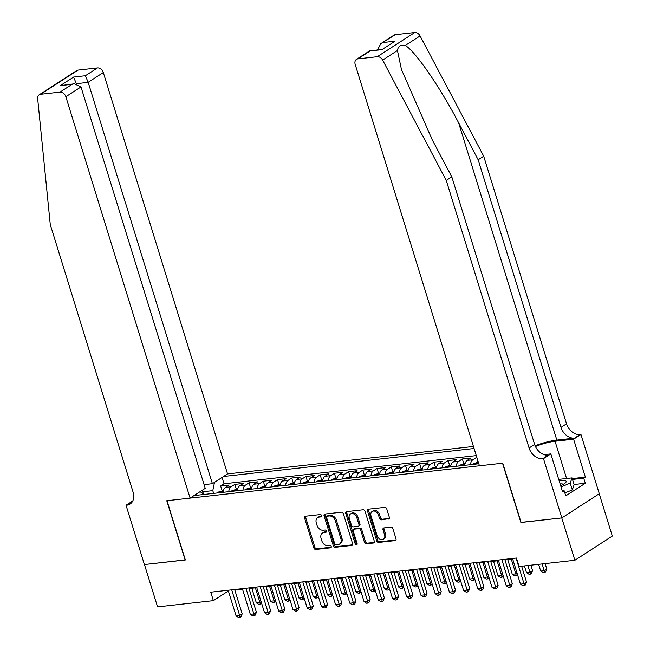 <?xml version="1.0" encoding="UTF-8"?>
<svg xmlns="http://www.w3.org/2000/svg" width="650" height="650" viewBox="0 0 650 650"><rect width="100%" height="100%" fill="white"/><g stroke="black" fill="none" stroke-linecap="round" stroke-linejoin="round"><path stroke-width="0.97" d="M321.652 515.613A1.251 0.942 -122.9 0 0 320.32 514.556L305.492 516.214A1.788 1.341 -122.9 0 0 305.037 516.376A1.788 1.341 -122.9 0 0 304.606 518.034L313.869 547.95A1.788 1.341 -122.9 0 0 315.778 549.461L330.614 547.804A1.251 0.942 -122.9 0 0 329.891 545.472L327.974 545.691A5.728 4.29 -122.9 0 1 321.856 540.873L321.084 538.379A5.728 4.29 -122.9 0 1 322.449 533.073A5.728 4.29 -122.9 0 1 323.903 532.561L325.829 532.342A1.251 0.942 -122.9 0 0 325.106 530.018L323.188 530.229A5.728 4.29 -122.9 0 1 317.07 525.411L316.298 522.917A5.728 4.29 -122.9 0 1 317.663 517.611A5.728 4.29 -122.9 0 1 319.118 517.099L321.043 516.88A1.251 0.942 -122.9 0 0 321.652 515.613M388.456 519.074A1.788 1.341 -122.9 0 0 388.919 518.911A1.788 1.341 -122.9 0 0 389.342 517.254L386.742 508.861A1.788 1.341 -122.9 0 0 384.832 507.349L368.363 509.194A1.788 1.341 -122.9 0 0 367.908 509.348A1.788 1.341 -122.9 0 0 367.486 511.006L376.748 540.93A1.788 1.341 -122.9 0 0 378.658 542.433L395.127 540.597A1.788 1.341 -122.9 0 0 395.582 540.434A1.788 1.341 -122.9 0 0 396.004 538.777L392.868 528.637A1.788 1.341 -122.9 0 0 390.959 527.134L383.906 527.922A1.788 1.341 -122.9 0 0 383.451 528.076A1.788 1.341 -122.9 0 0 383.029 529.742L384.581 534.763A4.786 3.591 -122.9 0 1 383.443 539.199A4.786 3.591 -122.9 0 1 377.114 535.6L371.02 515.905A4.786 3.591 -122.9 0 1 372.158 511.469A4.786 3.591 -122.9 0 1 378.487 515.068L379.502 518.351A1.788 1.341 -122.9 0 0 381.412 519.854L389.252 518.562M521.081 522.372L561.779 517.928L574.884 560.267L612.332 536.063L599.243 493.756M520.902 522.494L502.548 463.214L167.001 500.695L185.347 559.967L144.471 564.533L157.576 606.872L213.379 600.641L228.386 590.947M574.884 560.267L519.074 566.499L516.457 558.033L210.762 592.174L213.379 600.641M343.338 513.703A1.788 1.341 -122.9 0 0 341.429 512.2L324.959 514.036A1.788 1.341 -122.9 0 0 324.504 514.199A1.788 1.341 -122.9 0 0 324.082 515.856L333.344 545.781A1.788 1.341 -122.9 0 0 335.254 547.284L351.723 545.447A1.788 1.341 -122.9 0 0 352.178 545.285A1.788 1.341 -122.9 0 0 352.601 543.628L343.338 513.703M346.661 511.615L363.131 509.771A1.788 1.341 -122.9 0 1 365.04 511.282L374.303 541.206A1.788 1.341 -122.9 0 1 373.88 542.864A1.788 1.341 -122.9 0 1 373.425 543.018L366.373 543.806A1.788 1.341 -122.9 0 1 364.463 542.303L360.709 530.164A1.788 1.341 -122.9 0 0 358.8 528.661L354.12 529.181A1.788 1.341 -122.9 0 0 353.665 529.344A1.788 1.341 -122.9 0 0 353.243 531.001L357.151 543.636A1.251 0.942 -122.9 0 1 355.201 543.855L345.784 513.435A1.788 1.341 -122.9 0 1 346.206 511.777A1.788 1.341 -122.9 0 1 346.661 511.615M476.832 457.356L478.034 462.101M470.462 464.693A7.288 4.518 -96.4 0 1 472.875 459.769L467.188 460.403L470.884 458.023L462.353 458.973L463.816 463.694M456.243 466.277A7.288 4.518 -96.4 0 1 458.656 461.362L452.969 461.996L456.666 459.607L448.134 460.558L449.597 465.278M442.024 467.87A7.288 4.518 -96.4 0 1 444.438 462.946L438.75 463.58L442.447 461.199L433.916 462.15L435.378 466.871M427.806 469.454A7.288 4.518 -96.4 0 1 430.219 464.539L424.531 465.173L428.228 462.784L419.697 463.734L421.159 468.455M413.587 471.047A7.288 4.518 -96.4 0 1 416 466.123L410.312 466.757L414.009 464.368L405.478 465.327L406.941 470.048M399.376 472.631A7.288 4.518 -96.4 0 1 401.781 467.716L396.094 468.349L399.791 465.961L391.259 466.911L392.722 471.632M385.158 474.224A7.288 4.518 -96.4 0 1 387.562 469.3L381.883 469.934L385.572 467.545L377.041 468.504L378.503 473.224M370.939 475.808A7.288 4.518 -96.4 0 1 373.352 470.884L367.664 471.526L371.353 469.137L362.822 470.088L364.284 474.809M356.72 477.392A7.288 4.518 -96.4 0 1 359.133 472.477L353.446 473.111L357.134 470.722L348.603 471.681L350.066 476.401M342.501 478.985A7.288 4.518 -96.4 0 1 344.914 474.061L339.227 474.703L342.916 472.314L334.384 473.265L335.847 477.986M328.283 480.569A7.288 4.518 -96.4 0 1 330.696 475.654L325.008 476.288L328.697 473.899L320.174 474.849L321.628 479.57M314.064 482.162A7.288 4.518 -96.4 0 1 316.477 477.238L310.789 477.872L314.486 475.491L305.955 476.442L307.409 481.163M299.845 483.746A7.288 4.518 -96.4 0 1 302.258 478.831L296.571 479.464L300.267 477.076L291.736 478.026L293.191 482.747M285.626 485.339A7.288 4.518 -96.4 0 1 288.039 480.415L282.352 481.049L286.049 478.668L277.517 479.619L278.98 484.339M271.408 486.923A7.288 4.518 -96.4 0 1 273.821 482.007L268.133 482.641L271.83 480.253L263.299 481.203L264.761 485.924M257.189 488.516A7.288 4.518 -96.4 0 1 259.602 483.592L253.914 484.226L257.611 481.837L249.08 482.796L250.543 487.516M242.97 490.1A7.288 4.518 -96.4 0 1 245.383 485.184L239.696 485.818L243.393 483.429L234.861 484.38L231.164 486.769A7.288 4.518 83.6 0 0 228.751 491.684M236.324 489.101L234.861 484.38M473.452 446.452L227.557 473.915L103.309 72.54L88.172 82.322L76.131 83.793M474.086 448.492L223.608 476.466M194.049 495.568L478.814 463.759M476.288 455.601L224.031 483.779L220.643 485.973L229.174 485.014L225.477 487.402A7.288 4.518 83.6 0 0 223.064 492.326M245.383 485.184L249.08 482.796M259.602 483.592L263.299 481.203M273.821 482.007L277.517 479.619M288.039 480.415L291.736 478.026M302.258 478.831L305.955 476.442M316.477 477.238L320.174 474.849M330.696 475.654L334.384 473.265M344.914 474.061L348.603 471.681M359.133 472.477L362.822 470.088M373.352 470.884L377.041 468.504M387.562 469.3L391.259 466.911M401.781 467.716L405.478 465.327M416 466.123L419.697 463.734M430.219 464.539L433.916 462.15M444.438 462.946L448.134 460.558M458.656 461.362L462.353 458.973M472.875 459.769L476.572 457.381M214.516 482.341L212.794 490.636L213.639 493.374M212.794 490.636L202.841 491.749L201.484 492.619M203.539 494.016L202.215 490.287M234.845 590.127L242.572 589.266M249.064 588.543L256.791 587.681M263.283 586.958L271.009 586.089M277.493 585.366L285.228 584.504M291.712 583.781L299.447 582.912M305.931 582.189L313.666 581.327M320.149 580.604L327.884 579.743M334.368 579.012L342.095 578.151M348.587 577.428L356.314 576.566M362.806 575.835L370.533 574.974M377.024 574.251L384.751 573.389M391.243 572.658L398.97 571.797M405.462 571.074L413.189 570.212M419.681 569.489L427.407 568.62M433.899 567.897L441.626 567.036M448.118 566.312L455.845 565.443M462.337 564.72L470.064 563.859M476.556 563.136L484.282 562.274M490.774 561.543L498.501 560.682M504.993 559.959L512.72 559.097M222.105 490.693L220.643 485.973M224.031 483.779L222.072 477.457M204.165 494.439L200.078 491.668M239.696 485.818A7.288 4.518 83.6 0 0 237.283 490.734M253.914 484.226A7.288 4.518 83.6 0 0 251.501 489.149M268.133 482.641A7.288 4.518 83.6 0 0 265.72 487.557M282.352 481.049A7.288 4.518 83.6 0 0 279.939 485.973M296.571 479.464A7.288 4.518 83.6 0 0 294.158 484.38M310.789 477.872A7.288 4.518 83.6 0 0 308.376 482.796M325.008 476.288A7.288 4.518 83.6 0 0 322.595 481.211M339.227 474.703A7.288 4.518 83.6 0 0 336.814 479.619M353.446 473.111A7.288 4.518 83.6 0 0 351.033 478.034M367.664 471.526A7.288 4.518 83.6 0 0 365.251 476.442M381.883 469.934A7.288 4.518 83.6 0 0 379.47 474.858M396.094 468.349A7.288 4.518 83.6 0 0 393.689 473.265M410.312 466.757A7.288 4.518 83.6 0 0 407.899 471.681M424.531 465.173A7.288 4.518 83.6 0 0 422.118 470.088M438.75 463.58A7.288 4.518 83.6 0 0 436.337 468.504M452.969 461.996A7.288 4.518 83.6 0 0 450.556 466.911M467.188 460.403A7.288 4.518 83.6 0 0 464.774 465.327M321.693 516.271L320.133 516.441A5.728 4.29 -122.9 0 0 318.671 516.953L317.663 517.611M322.449 533.073L323.456 532.415A5.728 4.29 -122.9 0 1 324.919 531.903L326.479 531.733M305.646 516.197A1.788 1.341 -122.9 0 0 305.622 517.376L314.884 547.3A1.788 1.341 -122.9 0 0 316.794 548.803L331.264 547.186M325.114 514.02A1.788 1.341 -122.9 0 0 325.089 515.198L334.352 545.122A1.788 1.341 -122.9 0 0 336.261 546.634L352.576 544.806M327.218 516.197A1.251 0.942 -122.9 0 0 326.601 517.465L334.726 543.733A1.251 0.942 -122.9 0 0 336.066 544.789L338.089 544.562A5.728 4.29 -122.9 0 0 339.552 544.05A5.728 4.29 -122.9 0 0 340.909 538.744L335.351 520.788A5.728 4.29 -122.9 0 0 329.241 515.97L327.218 516.197L328.226 515.539A1.251 0.942 -122.9 0 0 327.673 515.897M339.552 544.05L340.559 543.392A5.728 4.29 -122.9 0 0 341.924 538.086L340.909 538.744M328.226 515.539L330.249 515.312A5.728 4.29 -122.9 0 1 336.367 520.138L341.924 538.086M374.278 542.384L367.388 543.156L366.373 543.806M353.665 529.344L354.681 528.686A1.788 1.341 -122.9 0 1 355.136 528.531L359.808 528.003A1.788 1.341 -122.9 0 1 361.717 529.514L365.479 541.645A1.788 1.341 -122.9 0 0 367.388 543.156M346.816 511.599A1.788 1.341 -122.9 0 0 346.791 512.777L356.208 543.197A1.251 0.942 -122.9 0 0 357.199 544.221M356.809 517.579A4.786 3.591 -122.9 0 0 350.48 513.971A4.786 3.591 -122.9 0 0 349.342 518.408L351.488 525.346A1.788 1.341 -122.9 0 0 353.397 526.858L358.077 526.329A1.788 1.341 -122.9 0 0 358.532 526.175A1.788 1.341 -122.9 0 0 358.954 524.517L356.809 517.579L357.817 516.921A4.786 3.591 -122.9 0 0 351.488 513.321L350.48 513.971M358.532 526.175L359.548 525.517A1.788 1.341 -122.9 0 0 359.97 523.859L358.954 524.517M357.817 516.921L359.97 523.859M372.158 511.469L373.165 510.811A4.786 3.591 -122.9 0 1 379.494 514.41L380.51 517.701A1.788 1.341 -122.9 0 0 382.428 519.204L389.317 518.432M383.443 539.199L384.459 538.549A4.786 3.591 -122.9 0 0 385.596 534.113L384.581 534.763M384.069 527.906A1.788 1.341 -122.9 0 0 384.036 529.084L385.596 534.113M368.517 509.169A1.788 1.341 -122.9 0 0 368.493 510.356L377.756 540.28A1.788 1.341 -122.9 0 0 379.665 541.783L395.98 539.963M223.405 490.547L217.799 492.253A4.826 2.99 83.6 0 0 217.076 492.993M221.479 492.497A4.826 2.99 -96.4 0 1 221.512 492.464C221.634 491.741 221.065 491.806 219.806 492.651A4.826 2.99 83.6 0 0 219.773 492.692M251.834 588.234L256.352 602.826L259.911 602.428L255.393 587.836M261.536 603.013L260.284 604.264L258.863 604.419L256.352 602.826M260.284 604.264L259.911 602.428L261.113 601.648M231.717 589.834L239.663 615.509L236.104 615.908L228.158 590.233M234.65 589.509L242.19 613.876L239.663 615.509L240.037 617.337L238.615 617.5L236.104 615.908M242.19 613.876L241.053 616.688L240.037 617.337M560.666 485.639A11.846 2.746 -17.2 0 0 565.533 482.747A11.846 2.746 -17.2 0 0 565.207 480.659A11.846 2.746 -17.2 0 0 559.211 480.951M563.217 484.38A8.109 1.877 -17.2 0 0 562.575 483.99A8.109 1.877 -17.2 0 0 560.137 483.941M558.724 479.375L572.033 477.888L574.129 484.664L572.333 489.921L564.866 492.96M572.033 477.888L570.237 483.145L561.048 486.882M572.333 489.921L570.237 483.145M204.084 484.624L212.42 483.698L88.172 82.322L85.377 75.749L97.476 67.941L78.065 70.103L40.609 94.307A5.468 4.103 -122.9 0 0 39.219 94.794A5.468 4.103 -122.9 0 0 37.667 98.629L50.286 224.632L133.112 492.212A12.756 9.571 57.1 0 1 130.081 504.043A12.756 9.571 57.1 0 1 126.831 505.18L126.051 505.269L144.398 564.541L185.315 559.878M212.42 483.698L227.557 473.915M185.136 559.991L166.782 500.719L190.101 498.111L65.853 96.744A5.468 4.103 -122.9 0 0 60.019 92.138L40.609 94.307M126.051 505.269L132.803 500.906M190.101 498.111L205.237 488.337L80.99 86.962L65.853 96.744M39.219 94.794L76.668 70.59A5.468 4.103 57.1 0 1 78.065 70.103M97.476 67.941A5.468 4.103 57.1 0 1 103.309 72.54M132.429 501.597A12.756 9.571 57.1 0 1 132.373 501.605L126.831 505.18M76.432 83.826L73.572 77.074L85.377 75.749M60.019 92.138L72.118 84.321L74.336 83.826L80.99 86.962M72.118 84.321L60.312 85.638L74.336 83.826M395.346 34.669L380.794 43.656L393.949 35.157A5.468 4.103 57.1 0 1 395.346 34.669L414.757 32.5A5.468 4.103 57.1 0 1 420.087 35.904L483.714 156.203L478.173 159.786L561.007 427.367A12.756 9.571 -122.9 0 0 574.624 438.116L556.855 440.099A23.733 5.501 -17.2 0 0 535.137 445.786M478.173 159.786L458.664 122.899C440.286 87.466 415.082 50.903 405.283 45.468C400.725 44.492 398.117 46.174 397.451 50.529L401.456 69.485L432.299 139.937L451.807 176.824L534.633 444.405A12.756 9.571 -122.9 0 0 548.259 455.154L542.717 458.729L543.497 458.648L561.844 517.92L521.113 522.47L502.759 463.19L479.448 465.798L355.201 64.423A5.468 4.103 -122.9 0 1 356.501 59.353A5.468 4.103 -122.9 0 1 357.89 58.866L377.301 56.696L414.757 32.5M483.714 156.203L566.548 423.792A12.756 9.571 -122.9 0 0 580.174 434.533L580.954 434.444L599.3 493.724L561.844 517.92M451.807 176.824L446.266 180.407L529.092 447.988A12.756 9.571 -122.9 0 0 542.717 458.729M397.451 50.529L382.639 60.101L446.266 180.407M572.244 478.587L585.358 477.124L583.741 478.173L572.504 479.424M562.323 491.002L564.2 490.791L565.776 495.869L585.309 483.251L583.741 478.173M564.2 490.791L562.583 491.839L550.834 453.903L543.497 458.648M580.954 434.444L573.617 439.189L555.059 441.261A20.499 4.745 -17.2 0 0 535.454 446.509M585.358 477.124L573.617 439.189M544.107 454.651L550.834 453.903M382.639 60.101A5.468 4.103 -122.9 0 0 377.301 56.696M585.309 483.251L574.08 484.502M380.794 43.656L377.512 49.969M383.248 42.486L395.054 41.161L381.786 49.733L369.696 50.838L356.501 59.353M237.616 488.954L232.018 490.669A4.826 2.99 83.6 0 0 231.294 491.408M235.698 490.913A4.826 2.99 -96.4 0 1 235.731 490.872C235.852 490.157 235.284 490.222 234.024 491.067A4.826 2.99 83.6 0 0 233.992 491.099M266.053 586.641L270.571 601.242L274.129 600.844L269.604 586.251M275.754 601.429L274.503 602.672L273.081 602.834L270.571 601.242M274.503 602.672L274.129 600.844L275.332 600.064M251.834 487.37L246.228 489.076A4.826 2.99 83.6 0 0 245.513 489.816M249.917 489.328A4.826 2.99 -96.4 0 1 249.941 489.288C250.071 488.564 249.502 488.629 248.235 489.474A4.826 2.99 83.6 0 0 248.211 489.515M280.272 585.057L284.789 599.649L288.34 599.251L283.822 584.659M289.973 599.836L288.722 601.087L287.3 601.242L284.789 599.649M288.722 601.087L288.34 599.251L289.551 598.471M266.053 485.777L260.447 487.492A4.826 2.99 83.6 0 0 259.724 488.231M264.136 487.736A4.826 2.99 -96.4 0 1 264.16 487.695C264.29 486.98 263.721 487.045 262.454 487.89A4.826 2.99 83.6 0 0 262.429 487.931M294.491 583.472L299.008 598.065L302.559 597.667L298.041 583.074M304.192 598.252L302.941 599.495L301.519 599.658L299.008 598.065M302.941 599.495L302.559 597.667L303.769 596.887M280.272 484.193L274.666 485.899A4.826 2.99 83.6 0 0 273.942 486.639M278.354 486.151A4.826 2.99 -96.4 0 1 278.379 486.111C278.509 485.387 277.94 485.452 276.673 486.298A4.826 2.99 83.6 0 0 276.648 486.338M308.709 581.88L313.227 596.472L316.777 596.074L312.26 581.482M318.411 596.659L317.151 597.911L315.729 598.065L313.227 596.472M317.151 597.911L316.777 596.074L317.988 595.303M245.936 588.242L253.882 613.925L250.323 614.323L242.377 588.64M248.869 587.917L256.409 612.292L253.882 613.925L254.256 615.753L252.834 615.916L250.323 614.323M256.409 612.292L255.263 615.103L254.256 615.753M260.146 586.658L268.101 612.332L264.542 612.731L256.596 587.056M263.088 586.332L270.627 610.699L268.101 612.332L268.474 614.169L267.053 614.323L264.542 612.731M270.627 610.699L269.482 613.511L268.474 614.169M274.365 585.073L282.319 610.748L278.761 611.146L270.814 585.463M277.306 584.74L284.846 609.115L282.319 610.748L282.693 612.576L281.271 612.739L278.761 611.146M284.846 609.115L283.701 611.926L282.693 612.576M288.584 583.481L296.538 609.156L292.979 609.554L285.033 583.879M291.525 583.156L299.065 607.523L296.538 609.156L296.912 610.992L295.49 611.146L292.979 609.554M299.065 607.523L297.919 610.334L296.912 610.992M294.491 482.601L288.884 484.315A4.826 2.99 83.6 0 0 288.161 485.054M292.573 484.559A4.826 2.99 -96.4 0 1 292.598 484.518C292.727 483.803 292.159 483.868 290.891 484.713A4.826 2.99 83.6 0 0 290.867 484.754M322.928 580.296L327.446 594.888L330.996 594.49L326.479 579.898M332.629 595.075L331.37 596.318L329.948 596.481L327.446 594.888M331.37 596.318L330.996 594.49L332.207 593.71M302.803 581.896L310.757 607.571L307.198 607.969L299.252 582.294M305.744 581.563L313.284 605.938L310.757 607.571L311.131 609.399L309.709 609.562L307.198 607.969M313.284 605.938L312.138 608.749L311.131 609.399M308.709 481.016L303.103 482.723A4.826 2.99 83.6 0 0 302.38 483.462M306.792 482.974A4.826 2.99 -96.4 0 1 306.816 482.934C306.946 482.211 306.377 482.276 305.11 483.121A4.826 2.99 83.6 0 0 305.086 483.161M337.147 578.703L341.664 593.296L345.215 592.906L340.697 578.305M346.848 593.483L345.589 594.734L344.167 594.888L341.664 593.296M345.589 594.734L345.215 592.906L346.426 592.126M317.021 580.304L324.976 605.979L321.417 606.377L313.471 580.702M319.963 579.979L327.502 604.346L324.976 605.979L325.349 607.815L323.928 607.969L321.417 606.377M327.502 604.346L326.357 607.157L325.349 607.815M322.928 479.432L317.322 481.138A4.826 2.99 83.6 0 0 316.599 481.878M321.011 481.382A4.826 2.99 -96.4 0 1 321.035 481.341C321.165 480.626 320.596 480.691 319.329 481.536A4.826 2.99 83.6 0 0 319.304 481.577M351.366 577.119L355.883 591.711L359.434 591.313L354.916 576.721M361.067 591.898L359.808 593.141L358.386 593.304L355.883 591.711M359.808 593.141L359.434 591.313L360.644 590.533M331.24 578.719L339.186 604.394L335.636 604.793L327.689 579.117M334.173 578.386L341.721 602.761L339.186 604.394L339.568 606.222L338.146 606.385L335.636 604.793M341.721 602.761L340.576 605.572L339.568 606.222M337.147 477.839L331.541 479.546A4.826 2.99 83.6 0 0 330.817 480.285M335.229 479.798A4.826 2.99 -96.4 0 1 335.254 479.757C335.384 479.042 334.815 479.099 333.548 479.944A4.826 2.99 83.6 0 0 333.523 479.984M365.584 575.526L370.102 590.127L373.652 589.729L369.135 575.128M375.286 590.306L374.026 591.557L372.604 591.711L370.102 590.127M374.026 591.557L373.652 589.729L374.863 588.949M345.459 577.127L353.405 602.81L349.854 603.2L341.908 577.525M348.392 576.802L355.94 601.169L353.405 602.81L353.779 604.638L352.357 604.793L349.854 603.2M355.94 601.169L354.794 603.98L353.779 604.638M351.366 476.255L345.759 477.961A4.826 2.99 83.6 0 0 345.036 478.701M349.448 478.205A4.826 2.99 -96.4 0 1 349.473 478.164C349.602 477.449 349.034 477.514 347.766 478.359A4.826 2.99 83.6 0 0 347.742 478.4M379.803 573.942L384.321 588.534L387.871 588.136L383.354 573.544M389.496 588.721L388.245 589.964L386.823 590.127L384.321 588.534M388.245 589.964L387.871 588.136L389.082 587.356M359.678 575.543L367.624 601.217L364.073 601.616L356.127 575.941M362.611 575.217L370.159 599.584L367.624 601.217L367.998 603.046L366.576 603.208L364.073 601.616M370.159 599.584L369.013 602.396L367.998 603.046M365.584 474.663L359.978 476.377A4.826 2.99 83.6 0 0 359.255 477.116M363.667 476.621A4.826 2.99 -96.4 0 1 363.691 476.58C363.821 475.865 363.252 475.922 361.985 476.767A4.826 2.99 83.6 0 0 361.961 476.808M394.022 572.349L398.539 586.95L402.09 586.552L397.572 571.951M403.715 587.129L402.464 588.38L401.042 588.543L398.539 586.95M402.464 588.38L402.09 586.552L403.301 585.772M373.896 573.95L381.842 599.633L378.292 600.031L370.346 574.348M376.829 573.625L384.377 597.992L381.842 599.633L382.216 601.461L380.794 601.616L378.292 600.031M384.377 597.992L383.232 600.803L382.216 601.461M379.803 473.078L374.197 474.784A4.826 2.99 83.6 0 0 373.474 475.524M377.886 475.028A4.826 2.99 -96.4 0 1 377.91 474.996C378.04 474.273 377.471 474.337 376.204 475.183A4.826 2.99 83.6 0 0 376.179 475.223M408.233 570.765L412.758 585.358L416.309 584.959L411.791 570.367M417.934 585.544L416.683 586.796L415.261 586.95L412.758 585.358M416.683 586.796L416.309 584.959L417.511 584.179M388.115 572.366L396.061 598.041L392.511 598.439L384.564 572.764M391.048 572.041L398.596 596.408L396.061 598.041L396.435 599.869L395.013 600.031L392.511 598.439M398.596 596.408L397.451 599.219L396.435 599.869M394.022 471.486L388.416 473.2A4.826 2.99 83.6 0 0 387.692 473.939M392.096 473.444A4.826 2.99 -96.4 0 1 392.129 473.403C392.251 472.688 391.682 472.753 390.423 473.598A4.826 2.99 83.6 0 0 390.39 473.631M422.451 569.173L426.969 583.773L430.527 583.375L426.01 568.783M432.152 583.96L430.901 585.203L429.479 585.366L426.969 583.773M430.901 585.203L430.527 583.375L431.73 582.595M402.334 570.781L410.28 596.456L406.729 596.854L398.775 571.171M405.267 570.448L412.815 594.823L410.28 596.456L410.654 598.284L409.232 598.447L406.729 596.854M412.815 594.823L411.669 597.634L410.654 598.284M408.241 469.901L402.634 471.608A4.826 2.99 83.6 0 0 401.911 472.347M406.315 471.859A4.826 2.99 -96.4 0 1 406.348 471.819C406.469 471.096 405.901 471.161 404.641 472.006A4.826 2.99 83.6 0 0 404.609 472.046M436.67 567.588L441.188 582.181L444.746 581.783L440.229 567.19M446.371 582.367L445.12 583.619L443.698 583.773L441.188 582.181M445.12 583.619L444.746 581.783L445.949 581.003M416.552 569.189L424.499 594.864L420.948 595.262L412.994 569.587M419.486 568.864L427.034 593.231L424.499 594.864L424.872 596.7L423.451 596.854L420.948 595.262M427.034 593.231L425.888 596.042L424.872 596.7M422.459 468.309L416.853 470.023A4.826 2.99 83.6 0 0 416.13 470.762M420.534 470.267A4.826 2.99 -96.4 0 1 420.566 470.226C420.688 469.511 420.119 469.576 418.86 470.421A4.826 2.99 83.6 0 0 418.827 470.462M450.889 566.004L455.406 580.596L458.965 580.198L454.448 565.606M460.59 580.783L459.339 582.026L457.917 582.189L455.406 580.596M459.339 582.026L458.965 580.198L460.168 579.418M430.771 567.604L438.718 593.279L435.167 593.678L427.212 567.994M433.704 567.271L441.253 591.646L438.718 593.279L439.091 595.108L437.669 595.27L435.167 593.678M441.253 591.646L440.107 594.457L439.091 595.108M436.678 466.724L431.072 468.431A4.826 2.99 83.6 0 0 430.349 469.17M434.753 468.683A4.826 2.99 -96.4 0 1 434.785 468.642C434.907 467.919 434.338 467.984 433.079 468.829A4.826 2.99 83.6 0 0 433.046 468.869M465.108 564.411L469.625 579.004L473.184 578.614L468.666 564.013M474.809 579.191L473.558 580.442L472.136 580.596L469.625 579.004M473.558 580.442L473.184 578.614L474.386 577.834M444.99 566.012L452.936 591.687L449.386 592.085L441.431 566.41M447.923 565.687L455.471 590.054L452.936 591.687L453.31 593.523L451.888 593.678L449.386 592.085M455.471 590.054L454.326 592.865L453.31 593.523M450.897 465.14L445.291 466.846A4.826 2.99 83.6 0 0 444.567 467.586M448.971 467.09A4.826 2.99 -96.4 0 1 449.004 467.049C449.126 466.334 448.557 466.399 447.298 467.244A4.826 2.99 83.6 0 0 447.265 467.285M479.326 562.827L483.844 577.419L487.402 577.021L482.885 562.429M489.027 577.606L487.776 578.849L486.354 579.012L483.844 577.419M487.776 578.849L487.402 577.021L488.605 576.241M459.209 564.428L467.155 590.102L463.596 590.501L455.65 564.826M462.142 564.094L469.682 588.469L467.155 590.102L467.529 591.931L466.107 592.093L463.596 590.501M469.682 588.469L468.544 591.281L467.529 591.931M465.116 463.548L459.509 465.254A4.826 2.99 83.6 0 0 458.786 465.993M463.19 465.506A4.826 2.99 -96.4 0 1 463.223 465.465C463.344 464.742 462.776 464.807 461.516 465.652A4.826 2.99 83.6 0 0 461.484 465.692M493.545 561.234L498.062 575.827L501.621 575.437L497.104 560.836M503.246 576.014L501.995 577.265L500.573 577.419L498.062 575.827M501.995 577.265L501.621 575.437L502.824 574.657M473.427 562.835L481.374 588.518L477.815 588.908L469.869 563.233M476.361 562.51L483.901 586.877L481.374 588.518L481.747 590.346L480.326 590.501L477.815 588.908M483.901 586.877L482.763 589.688L481.747 590.346M478.294 462.077L473.728 463.669A4.826 2.99 83.6 0 0 473.005 464.409M477.409 463.913A4.826 2.99 -96.4 0 1 477.441 463.872C477.563 463.157 476.994 463.223 475.735 464.067A4.826 2.99 83.6 0 0 475.702 464.108M507.764 559.65L512.281 574.242L515.84 573.844L511.323 559.252M517.465 574.429L516.214 575.673L514.792 575.835L512.281 574.242M516.214 575.673L515.84 573.844L517.043 573.064M487.646 561.251L495.593 586.926L492.034 587.324L484.087 561.649M490.579 560.918L498.119 585.293L495.593 586.926L495.966 588.754L494.544 588.916L492.034 587.324M498.119 585.293L496.982 588.104L495.966 588.754M524.412 565.906L526.5 572.658L530.059 572.26L532.586 570.619L530.904 565.175M532.586 570.619L531.44 573.43L530.433 574.088L527.962 565.508M530.433 574.088L529.011 574.251L526.5 572.658M501.865 559.658L509.811 585.341L506.253 585.731L498.306 560.056M504.798 559.333L512.338 583.7L509.811 585.341L510.185 587.169L508.763 587.324L506.253 585.731M512.338 583.7L511.192 586.511L510.185 587.169M538.631 564.314L540.719 571.066L544.278 570.668L546.804 569.034L545.122 563.591M546.804 569.034L545.659 571.846L544.651 572.504L542.181 563.916M544.651 572.504L543.229 572.658L540.719 571.066M516.076 558.074L524.03 583.749L520.471 584.147L512.525 558.472M521.633 566.215L526.557 582.116L524.03 583.749L524.404 585.577L522.982 585.739L520.471 584.147M526.557 582.116L525.411 584.927L524.404 585.577M231.164 486.769L225.477 487.402M320.133 516.441L319.118 517.099M326.381 531.984L325.829 532.342M324.919 531.903L323.903 532.561M331.167 547.446L330.614 547.804M316.794 548.803L315.778 549.461M314.884 547.3L313.869 547.95M305.622 517.376L304.606 518.034M321.596 516.523L321.043 516.88M352.511 544.936L351.723 545.447M336.261 546.634L335.254 547.284M334.352 545.122L333.344 545.781M325.089 515.198L324.082 515.856M336.367 520.138L335.351 520.788M330.249 515.312L329.241 515.97M374.213 542.514L373.425 543.018M365.479 541.645L364.463 542.303M361.717 529.514L360.709 530.164M359.808 528.003L358.8 528.661M355.136 528.531L354.12 529.181M356.208 543.197L355.201 543.855M346.791 512.777L345.784 513.435M382.428 519.204L381.412 519.854M380.51 517.701L379.502 518.351M379.494 514.41L378.487 515.068M384.036 529.084L383.029 529.742M395.915 540.085L395.127 540.597M379.665 541.783L378.658 542.433M377.756 540.28L376.748 540.93M368.493 510.356L367.486 511.006M223.153 491.628L217.88 492.212M60.312 85.638L73.572 77.074M458.664 122.899L556.855 440.099M534.633 444.405L529.092 447.988M561.007 427.367L566.548 423.792M395.054 41.161L381.786 49.733M369.988 51.049L357.89 58.866M420.087 35.904L405.283 45.468M574.624 438.116L580.174 434.533M566.581 478.497L555.059 441.261M237.372 490.035L232.099 490.628M251.591 488.451L246.318 489.044M265.809 486.866L260.536 487.451M280.028 485.274L274.755 485.867M294.247 483.689L288.974 484.274M308.466 482.097L303.192 482.69M322.684 480.512L317.411 481.098M336.903 478.92L331.63 479.513M351.122 477.336L345.849 477.921M365.341 475.743L360.067 476.336M379.559 474.159L374.286 474.744M393.778 472.574L388.505 473.159M407.997 470.982L402.716 471.575M422.216 469.398L416.934 469.983M436.434 467.805L431.153 468.398M450.653 466.221L445.372 466.806M464.864 464.628L459.591 465.221M478.611 463.093L473.809 463.629M327.909 515.653L326.893 516.303M369.696 50.838L381.493 49.522"/></g></svg>
